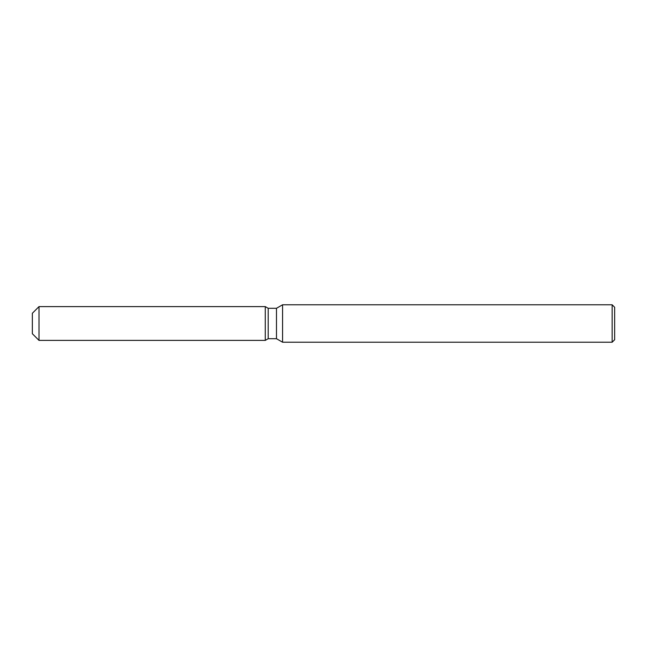 <?xml version="1.0" encoding="UTF-8"?>
<svg xmlns="http://www.w3.org/2000/svg" width="647" height="647" viewBox="0 0 647 647"><rect width="100%" height="100%" fill="white"/><g stroke="black" fill="none" stroke-linecap="round" stroke-linejoin="round"><path stroke-width="0.97" d="M265.27 340.387L39.006 340.387L32.35 333.731L32.35 313.269L39.006 306.613L265.27 306.613L268.198 308.304L276.479 308.304L282.569 304.786L612.151 304.786L614.65 307.276L614.65 339.724L612.151 342.214L282.569 342.214L276.479 338.696L268.198 338.696L265.27 340.387L265.27 306.613L268.198 308.304L268.198 338.696L265.27 340.387L265.27 306.613M276.479 338.696L276.479 308.304M282.569 342.214L282.569 304.786M612.151 342.214L612.151 304.786M39.006 340.387L39.006 306.613M32.35 333.731L32.35 313.269"/></g></svg>
